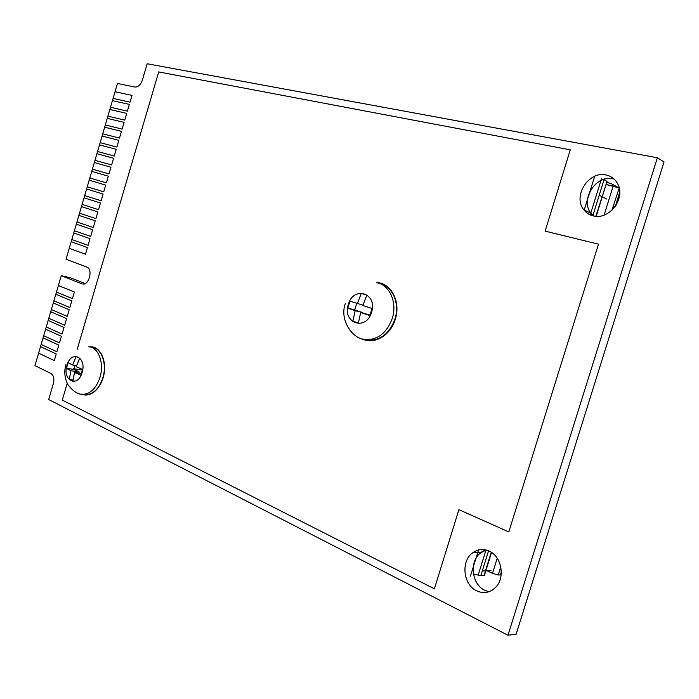 <?xml version="1.0" encoding="UTF-8"?>
<svg xmlns="http://www.w3.org/2000/svg" width="699" height="699" viewBox="0 0 699 699"><rect width="100%" height="100%" fill="white"/><g stroke="black" fill="none" stroke-linecap="round" stroke-linejoin="round"><path stroke-width="1.05" d="M85.182 283.532L70.171 277.652L61.25 275.686L34.95 365.638L50.913 373.432C53.648 375.293 54.478 378.648 53.386 383.498L48.685 399.54L507.981 635.242L657.366 157.747L147.157 63.758L142.343 80.184C140.613 84.92 138.114 87.2 134.846 87.034L117.458 83.452L66.055 259.268L86.755 267.062C93.185 268.993 89.236 285.393 82.674 284.004L82.98 284.039M61.25 275.686L81.853 283.794M606.077 174.977C588.628 170.608 572.359 196.515 583.901 209.883C586.339 212.968 589.484 214.969 593.346 215.886C608.908 220.36 625.85 198.647 617.829 184.108C615.303 179.189 611.38 176.148 606.077 174.977M489.047 551.048C483.184 548.54 477.705 549.126 472.611 552.813C460.711 561.087 463.131 584.818 476.666 590.838C483.507 593.888 489.719 592.831 495.303 587.667C505.587 578.117 501.733 556.238 489.047 551.048M486.198 550.017L480.86 552.708C469.038 560.904 471.476 584.39 484.94 590.349L488.933 591.73L484.94 590.349C468.837 583.35 469.859 553.713 486.198 550.017M657.366 157.747L664.05 161.906L516.133 634.264L507.981 635.242M613.119 178.848C595.784 174.479 579.637 200.097 591.127 213.352L593.643 215.947C578.125 204.475 593.967 174.016 613.119 178.848L614.124 179.075L613.119 178.848M484.529 574.971L484.355 575.539L480.816 575.705L473.459 573.949M500.65 574.115L500.72 574.866L498.23 574.997L492.489 573.381L485.988 570.279M619.2 187.952L611.975 210.207M606.767 182.282L611.407 183.741L617.086 186.808L606.068 184.536L618.956 187.821M595.863 216.262L606.933 181.749M606.767 181.242L604.015 179.757L592.944 215.336M603.464 179.494L604.015 179.757M470.427 576.133L478.57 549.938M584.154 210.198L594.7 176.279M364.948 339.504L368.705 340.247C380.903 340.334 389.658 333.248 394.979 318.997C399.959 303.672 392.698 286.529 380.396 283.654L378.456 283.095M357.294 303.663L361.313 293.353L366.853 295.135L362.816 305.489L372.017 308.46L369.867 315.546L360.684 312.532L358.299 323.296L352.803 321.409L355.162 310.688L347.796 308.145L349.911 301.173L362.938 305.131M362.737 313.047L362.868 312.628L354.699 309.893L356.647 303.453M354.699 309.893L347.796 308.145M370.007 315.013L360.684 312.532M358.395 322.746L352.803 321.409M362.868 312.628L355.162 310.688M83.417 394.288L86.545 394.655C93.902 393.79 99.345 388.146 102.867 377.722C107.428 363.323 101.058 347.132 91.193 347.246L90.809 347.185M72.609 365.027L76.025 356.542L79.634 358.211L76.208 366.722L82.534 369.413L80.839 375.197L74.513 372.48L72.862 381.235L69.28 379.496L70.922 370.767L66.466 368.347L68.144 362.641L72.609 365.027L76.584 365.612M78.865 373.1L79.197 371.955L73.849 369.413L75.038 365.385M73.849 369.413L66.466 368.347M81.302 373.441L74.513 372.48M73.028 380.011L69.28 379.496M79.197 371.955L70.922 370.767M482.852 570.961L491.074 570.672M599.707 195.449L606.811 199.093M664.05 161.906L635.05 254.515M544.329 544.215L516.133 634.264M115.029 91.77L113.081 98.419L130.031 102.15L132.006 95.396L115.029 91.77M112.434 100.63L110.494 107.279L127.393 111.141L129.367 104.396L112.434 100.63M109.848 109.498L107.899 116.139L124.754 120.132L126.737 113.387L109.848 109.498M107.253 118.349L105.313 124.99L122.124 129.105L124.099 122.377L107.253 118.349M104.667 127.201L102.727 133.832L119.494 138.087L121.469 131.351L104.667 127.201M102.08 136.043L100.14 142.675L116.864 147.052L118.839 140.324L102.08 136.043M99.494 144.885L97.563 151.508L114.243 156.017L116.209 149.298L99.494 144.885M96.916 153.719L94.977 160.333L111.613 164.973L113.588 158.262L96.916 153.719M94.33 162.544L92.399 169.158L108.992 173.929L110.958 167.218L94.33 162.544M91.752 171.369L89.822 177.974L106.37 182.876L108.336 176.165L91.752 171.369M89.175 180.176L87.244 186.79L103.749 191.814L105.715 185.113L89.175 180.176M86.597 188.992L84.666 195.598L101.137 200.753L103.094 194.051L86.597 188.992M84.029 197.791L82.098 204.396L98.515 209.674L100.481 202.981L84.029 197.791M81.451 206.589L79.529 213.186L95.903 218.604L97.86 211.911L81.451 206.589M78.882 215.388L76.951 221.976L93.29 227.516L95.247 220.832L78.882 215.388M76.313 224.169L74.391 230.757L90.678 236.428L92.635 229.744L76.313 224.169M73.745 232.959L71.822 239.539L88.065 245.332L90.022 238.656L73.745 232.959M71.176 241.732L69.253 248.311L85.461 254.235L87.419 247.56L71.176 241.732M58.375 285.524L56.453 292.086L72.443 298.648L74.391 291.99L58.375 285.524M55.815 294.27L53.902 300.823L69.848 307.508L71.796 300.858L55.815 294.27M53.264 303.008L51.35 309.552L67.253 316.367L69.201 309.727L53.264 303.008M50.712 311.737L48.799 318.281L64.657 325.227L66.606 318.587L50.712 311.737M48.161 320.465L46.248 327.001L62.062 334.07L64.011 327.438L48.161 320.465M45.61 329.185L43.696 335.721L59.476 342.912L61.416 336.28L45.61 329.185M43.058 337.897L41.154 344.432L56.881 351.746L58.821 345.123L43.058 337.897M40.516 346.608L38.602 353.135L54.295 360.579L56.235 353.956L40.516 346.608M77.213 349.317L158.699 71.927L570.288 149.839L545.124 231.133L598.501 244.161L508.811 531.904L458.894 509.658L434.376 588.838L62.29 400.09L67.218 383.323M362.265 338.919C374.131 345.088 390.671 335.433 395.319 319.102C401.025 301.785 391.064 282.842 376.674 282.623C390.54 283.139 400.282 300.465 395.774 317.495C391.536 334.603 374.673 345.114 362.265 338.919M82.194 394.245C91.246 396.56 98.21 391.091 103.094 377.827C108.013 362.379 100.446 345.297 89.787 346.931C99.223 345.822 106.519 358.832 104.142 373.179C101.958 387.552 90.896 398.002 82.194 394.245M82.333 370.016L73.439 368.731M484.014 575.574L491.266 552.28M619.751 192.251L615.373 206.284M501.323 571.965L500.405 574.91M500.781 566.819L498.23 574.997M488.557 550.829L480.816 575.705M601.472 178.769L590.253 214.855M485.971 550.087L478.142 575.26M613.18 186.004L604.119 215.091M497.207 558.221L492.489 573.381M368.705 340.247L366.005 339.644C378.22 339.723 386.993 332.619 392.322 318.316C397.312 302.947 390.059 285.769 377.74 282.885M345.376 303.392C339.032 320.334 353.074 339.828 366.005 339.644L362.833 339.076M371.571 312.208C366.189 331.553 341.96 323.052 348.32 304.484C353.353 285.454 377.879 293.152 371.571 312.208M86.545 394.655L83.644 394.288C91.001 393.423 96.445 387.77 99.974 377.32C104.544 362.877 98.183 346.652 88.319 346.765M65.889 364.502C63.95 371.545 64.631 378.273 67.934 384.686C73.308 391.676 78.541 394.874 83.644 394.288L80.979 394.044M82.115 372.488C77.807 388.312 62.028 380.527 66.973 365.324C71.071 349.71 87.043 356.953 82.115 372.488M472.611 552.813L480.86 552.708M583.901 209.883L591.127 213.352M484.355 575.539L491.537 552.455M596.186 216.288L607.038 181.408M619.751 193.221L615.941 205.427M501.305 572.979L500.72 574.866"/></g></svg>
